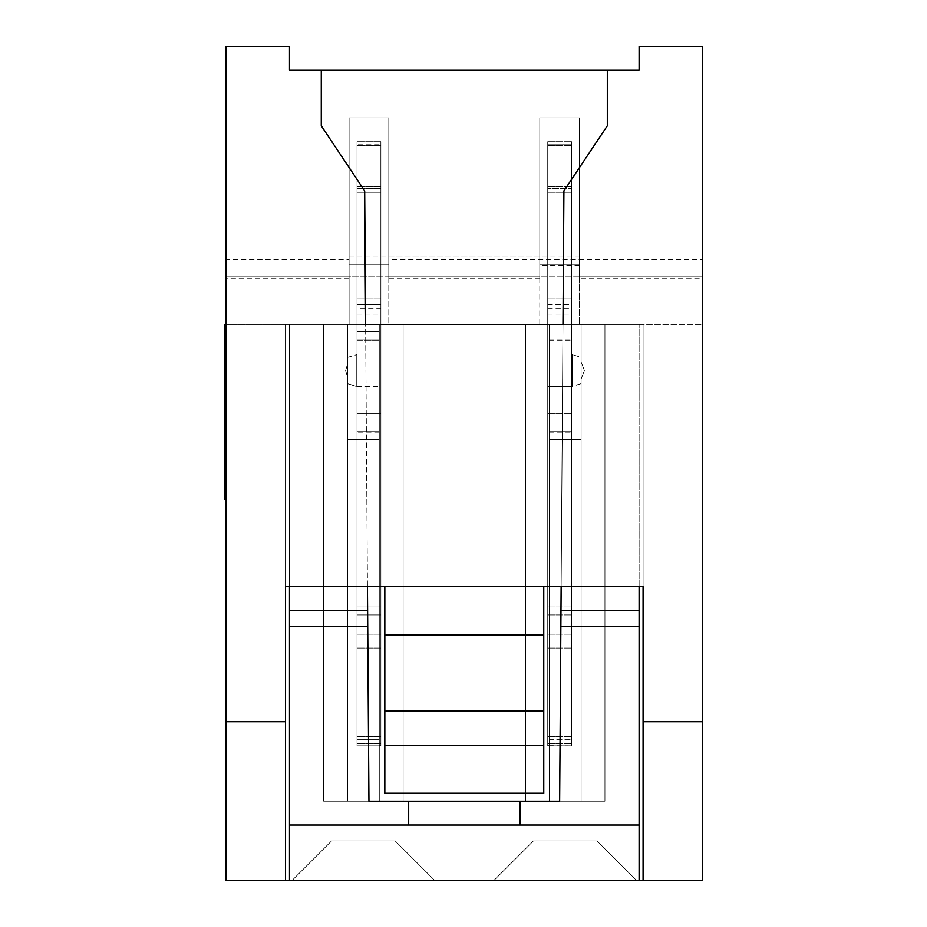 <?xml version="1.0" encoding="UTF-8"?>
<svg xmlns="http://www.w3.org/2000/svg" width="927" height="927" viewBox="0 0 927 927"><rect width="100%" height="100%" fill="white"/><g stroke="black" fill="none" stroke-linecap="round" stroke-linejoin="round"><path stroke-width="0.7" stroke-dasharray="4.63 3.48" d="M563.906 190.927L607.312 125.805L607.312 70.185L639.097 70.185L639.097 46.35L702.666 46.35L702.666 721.739L643.071 721.739L643.071 324.45L365.62 324.45L364.682 190.927L321.275 125.805L321.275 70.185L607.312 70.185L607.312 125.805L563.906 190.927L559.641 801.195L563.906 190.927L607.312 125.805L607.312 70.185M561.136 586.664L562.967 324.45L639.097 324.45L562.967 324.45L639.097 324.45L639.097 610.499L560.974 610.499M639.097 610.499L639.097 626.385L560.858 626.385M289.491 586.664L289.491 324.45L643.071 324.45L562.967 324.45L639.097 324.45L639.097 880.65L289.491 880.65L289.491 324.45L562.967 324.45L559.641 801.195L368.946 801.195L559.641 801.195L368.946 801.195L364.682 190.927L321.275 125.805L321.275 70.185L321.275 125.805L364.682 190.927M547.73 745.69L547.73 141.704L547.73 745.841L549.317 745.841L547.73 745.69L547.73 386.432L547.73 745.841L549.317 745.841L547.73 745.69L547.73 141.704L547.73 324.45L571.565 324.45L571.565 332.967L549.317 332.967L549.317 439.665L581.102 439.665L581.102 324.45L549.317 324.45L571.565 324.45L571.565 332.967L549.317 332.967L549.317 801.195L525.482 801.195L604.937 801.195L581.102 801.195L581.102 379.085L584.381 370.533L581.102 361.982L581.102 324.45L581.102 801.195L604.937 801.195L581.102 801.195L581.102 439.665L549.317 439.665L581.102 439.665L581.102 324.45L581.102 801.195L604.937 801.195L581.102 801.195L581.102 324.45L581.102 801.195L604.937 801.195L581.102 801.195L581.102 439.665L581.102 801.195L525.482 801.195L549.317 801.195L549.317 745.69L547.73 745.69L547.73 141.704L547.73 324.45L571.565 324.45L571.565 745.841L571.565 386.432L572.353 386.432L572.353 354.647L572.353 386.432L572.353 354.647L572.353 386.432L572.353 354.647L572.353 386.432L572.353 354.647L572.353 386.432L572.353 354.647L572.353 386.432L572.353 354.647L572.353 386.432L572.353 354.647L572.353 386.432L572.353 370.533L572.353 386.432L581.102 383.639L581.102 379.085L584.381 370.533L581.102 361.982L581.102 379.085L584.381 370.533L581.102 361.982L581.102 324.45L581.102 801.195L604.937 801.195L604.937 324.45L604.937 801.195L604.937 324.45L604.937 801.195L581.102 801.195L581.102 324.45L549.317 324.45L604.937 324.45L581.102 324.45L581.102 801.195L604.937 801.195L549.317 801.195L549.317 745.69L547.73 745.69L547.73 145.481L547.73 745.841L549.317 745.841L549.317 801.195L525.482 801.195L525.482 324.45L525.482 801.195L525.482 324.45L525.482 801.195L549.317 801.195L549.317 745.69L547.73 745.69L547.73 188.517L547.73 324.45L604.937 324.45L549.317 324.45L604.937 324.45L581.102 324.45L604.937 324.45L581.102 324.45L581.102 801.195L549.317 801.195L549.317 745.841L549.317 801.195L525.482 801.195L525.482 324.45L525.482 801.195L549.317 801.195L549.317 745.69L549.317 801.195L549.317 745.69L547.73 745.69L547.73 192.295L547.73 324.45L604.937 324.45L549.317 324.45L604.937 324.45L549.317 324.45L581.102 324.45L571.565 324.45L571.565 332.967L549.317 332.967L549.317 439.665L581.102 439.665L581.102 801.195L604.937 801.195L549.317 801.195L549.317 745.69L547.73 745.69L547.73 324.45L525.482 324.45L702.666 324.45L702.666 276.779L388.807 276.779L388.807 264.867L349.085 264.867L349.085 276.779L225.921 276.779L225.921 256.906L225.921 276.779L225.921 256.906L225.921 276.779L225.921 256.906L225.921 276.779L225.921 256.906L225.921 276.779L225.921 256.906L225.921 276.779L349.085 276.779L225.921 276.779L225.921 256.906L225.921 324.45L349.085 324.45L349.085 276.779L225.921 276.779L225.921 324.45L289.491 324.45L289.491 880.65L639.097 880.65L639.097 626.385M367.613 610.499L289.491 610.499M367.729 626.385L289.491 626.385M388.807 259.537L388.807 117.856L388.807 264.867L349.085 264.867L349.085 276.779L349.085 264.867L388.807 264.867L388.807 276.779L388.807 256.906L388.807 259.537L702.666 259.537L702.666 278.378L579.502 278.378L579.502 117.856L539.781 117.856L579.502 117.856L579.502 264.867L539.781 264.867L539.781 117.856L579.502 117.856L539.781 117.856L539.781 264.867L539.781 117.856L579.502 117.856L579.502 324.45L579.502 276.779L702.666 276.779L579.502 276.779L702.666 276.779L702.666 256.906L702.666 276.779L702.666 256.906L702.666 276.779L579.502 276.779L579.502 256.906L579.502 276.779L579.502 256.906L579.502 276.779L579.502 264.867L539.781 264.867L579.502 264.867L579.502 276.779L702.666 276.779L579.502 276.779L579.502 256.906L579.502 276.779L579.502 264.867L539.781 264.867L539.781 276.779L388.807 276.779L388.807 256.906L388.807 276.779L539.781 276.779L539.781 256.906L539.781 276.779L539.781 264.867L579.502 264.867L539.781 264.867L539.781 276.779L388.807 276.779L388.807 256.906L388.807 276.779L539.781 276.779L388.807 276.779L388.807 256.906L388.807 276.779L539.781 276.779L539.781 256.906L539.781 276.779L539.781 264.867L539.781 276.779L388.807 276.779L388.807 256.906L388.807 276.779L388.807 264.867L349.085 264.867L388.807 264.867L388.807 276.779L388.807 256.906L388.807 276.779L388.807 256.906L388.807 276.779L539.781 276.779L225.921 276.779L349.085 276.779L225.921 276.779L225.921 256.906L225.921 276.779L225.921 256.906L225.921 276.779L225.921 256.906L225.921 276.779L225.921 256.906L225.921 276.779L225.921 256.906L225.921 276.779L225.921 256.906L225.921 276.779L349.085 276.779L349.085 256.906L349.085 276.779L349.085 264.867L388.807 264.867L388.807 276.779L539.781 276.779L539.781 256.906L539.781 276.779L388.807 276.779L388.807 324.45L388.807 117.856L349.085 117.856L349.085 324.45L403.118 324.45L323.65 324.45L379.27 324.45L323.65 324.45L379.27 324.45L323.65 324.45L379.27 324.45L323.65 324.45L379.27 324.45L323.65 324.45L357.022 324.45L357.022 331.53L379.27 331.53L379.27 439.665L379.27 331.53L379.27 439.665L347.498 439.665L379.27 439.665L347.498 439.665L347.498 324.45L323.65 324.45L357.022 324.45L357.022 192.295L357.022 745.841L357.022 188.517L357.022 331.53L379.27 331.53L379.27 439.665L347.498 439.665L347.498 801.195L379.27 801.195L379.27 324.45L357.022 324.45L357.022 145.481L357.022 745.841L357.022 141.704L357.022 331.53L379.27 331.53L379.27 439.665L347.498 439.665L347.498 324.45L347.498 801.195L347.498 324.45L347.498 801.195L347.498 376.779L345.609 370.533L347.498 364.288L347.498 357.428L347.498 376.779L345.609 370.533L347.498 364.288L347.498 324.45L347.498 801.195L323.65 801.195L347.498 801.195L347.498 324.45L347.498 801.195L347.498 324.45L347.498 801.195L379.27 801.195L379.27 324.45L357.022 324.45L357.022 141.704L357.022 745.841L357.022 141.704L357.022 331.53L379.27 331.53L379.27 439.665L347.498 439.665L347.498 801.195L347.498 324.45L347.498 801.195L347.498 376.779L345.609 370.533L347.498 364.288L347.498 370.533C347.498 387.474 347.498 387.474 347.498 370.533C347.498 387.474 347.498 387.474 347.498 370.533C347.498 353.593 347.498 353.593 347.498 370.533C347.498 353.593 347.498 353.593 347.498 370.533L347.498 376.779L345.609 370.533L347.498 364.288L347.498 324.45L347.498 801.195L323.65 801.195L323.65 324.45L323.65 801.195L323.65 324.45L323.65 801.195L347.498 801.195L347.498 370.533C347.498 353.593 347.498 353.593 347.498 370.533C347.498 353.593 347.498 353.593 347.498 370.533C347.498 387.474 347.498 387.474 347.498 370.533C347.498 387.474 347.498 387.474 347.498 370.533L347.498 376.779L345.609 370.533L347.498 364.288L347.498 324.45L379.27 324.45L357.022 324.45L357.022 141.704L357.022 324.45L403.118 324.45L357.022 324.45L403.118 324.45L357.022 324.45L403.118 324.45L357.022 324.45L380.87 324.45L380.87 141.704L380.87 324.276L357.022 324.276M321.275 70.185L289.491 70.185L289.491 46.35L225.921 46.35L225.921 880.65L285.516 880.65L285.516 324.45L285.516 880.65L643.071 880.65L643.071 324.45L285.516 324.45L365.62 324.45L285.516 324.45L365.62 324.45L367.451 586.664M579.502 265.817L539.781 265.817L539.781 278.378L539.781 256.906L539.781 276.779L539.781 264.867L579.502 264.867L579.502 276.779L579.502 117.856L579.502 264.867L579.502 117.856L579.502 264.867L539.781 264.867L539.781 117.856L579.502 117.856L539.781 117.856L539.781 264.867L539.781 117.856L579.502 117.856L539.781 117.856L579.502 117.856L539.781 117.856L579.502 117.856L579.502 276.779L579.502 117.856L579.502 264.867L579.502 117.856L539.781 117.856L539.781 324.45L702.666 324.45L702.666 256.906L702.666 276.779L702.666 256.906L702.666 276.779L702.666 256.906L702.666 276.779L702.666 256.906L702.666 276.779L702.666 256.906L702.666 276.779L702.666 256.906L702.666 276.779L702.666 256.906L702.666 276.779L702.666 256.906L702.666 276.779L702.666 256.906L702.666 276.779L702.666 256.906L702.666 276.779L388.807 276.779L388.807 117.856L388.807 264.867L388.807 117.856L388.807 264.867L388.807 117.856L349.085 117.856L349.085 278.378L349.085 117.856L388.807 117.856L349.085 117.856L388.807 117.856L388.807 264.867L349.085 264.867L349.085 117.856L349.085 276.779L349.085 264.867L388.807 264.867L349.085 264.867L349.085 276.779L225.921 276.779L349.085 276.779L349.085 264.867L388.807 264.867L388.807 117.856L388.807 264.867L349.085 264.867L349.085 276.779L349.085 256.906L349.085 276.779L349.085 256.906L349.085 276.779L349.085 256.906L349.085 276.779L225.921 276.779L349.085 276.779L225.921 276.779L225.921 256.906L225.921 278.378L225.921 259.537L349.085 259.537M349.085 264.867L349.085 117.856L388.807 117.856L349.085 117.856L349.085 264.867L349.085 117.856L388.807 117.856L349.085 117.856L388.807 117.856L349.085 117.856L349.085 264.867L388.807 264.867L388.807 117.856L349.085 117.856L349.085 264.867L349.085 117.856L349.085 264.867L388.807 264.867L388.807 276.779L539.781 276.779L539.781 256.906L539.781 276.779L539.781 256.906L539.781 276.779L539.781 256.906L539.781 276.779L539.781 264.867L579.502 264.867L539.781 264.867L539.781 276.779L388.807 276.779L388.807 117.856L388.807 264.867M539.781 278.378L388.807 278.378M702.666 278.378L702.666 256.906L702.666 276.779L579.502 276.779L579.502 117.856L539.781 117.856L539.781 265.817M349.085 278.378L225.921 278.378M702.666 259.537L702.666 276.779L579.502 276.779L579.502 256.906L579.502 278.378M285.516 880.65L285.516 324.45L285.516 586.664L643.071 586.664L285.516 586.664L643.071 586.664L643.071 324.45L643.071 880.65L702.666 880.65L702.666 721.739M639.097 586.664L639.097 880.65L289.491 880.65L289.491 324.45L289.491 880.65L225.921 880.65L289.491 880.65L225.921 880.65L289.491 880.65L289.491 324.45L289.491 880.65L289.491 324.45L225.921 324.45L289.491 324.45L225.921 324.45L225.921 880.65L225.921 324.45L539.781 324.45L539.781 117.856L539.781 264.867L539.781 117.856L539.781 264.867L579.502 264.867L579.502 276.779L702.666 276.779L579.502 276.779L702.666 276.779L579.502 276.779L579.502 264.867L539.781 264.867L539.781 276.779L225.921 276.779L225.921 259.537M225.921 276.779L349.085 276.779L225.921 276.779M579.502 117.856L579.502 264.867L579.502 117.856M349.085 117.856L388.807 117.856L349.085 117.856M289.491 825.03L639.097 825.03M408.68 801.195L408.68 825.03M519.92 825.03L519.92 801.195M285.516 721.739L225.921 721.739M643.071 880.65L643.071 721.739M562.967 324.45L365.62 324.45M493.697 880.65L636.722 880.65L493.697 880.65L636.722 880.65L493.697 880.65L636.722 880.65L493.697 880.65L636.722 880.65L493.697 880.65L636.722 880.65L493.697 880.65L636.722 880.65L493.697 880.65L636.722 880.65L493.697 880.65L533.419 840.916L596.988 840.916L533.419 840.916L493.697 880.65L533.419 840.916L596.988 840.916L533.419 840.916L493.697 880.65L533.419 840.916L493.697 880.65L533.419 840.916L596.988 840.916L533.419 840.916L493.697 880.65L533.419 840.916L596.988 840.916L533.419 840.916L493.697 880.65L533.419 840.916L596.988 840.916L636.722 880.65L596.988 840.916L636.722 880.65L596.988 840.916L533.419 840.916L493.697 880.65L533.419 840.916L596.988 840.916L636.722 880.65L596.988 840.916L533.419 840.916L596.988 840.916L533.419 840.916L493.697 880.65M291.878 880.65L434.89 880.65L291.878 880.65L434.89 880.65L291.878 880.65L434.89 880.65L291.878 880.65L434.89 880.65L291.878 880.65L434.89 880.65L291.878 880.65L434.89 880.65L291.878 880.65L434.89 880.65L291.878 880.65L331.599 840.916L395.169 840.916L331.599 840.916L291.878 880.65L331.599 840.916L395.169 840.916L331.599 840.916L291.878 880.65L331.599 840.916L291.878 880.65L331.599 840.916L395.169 840.916L331.599 840.916L291.878 880.65L331.599 840.916L395.169 840.916L331.599 840.916L291.878 880.65L331.599 840.916L395.169 840.916L434.89 880.65L395.169 840.916L434.89 880.65L395.169 840.916L331.599 840.916L291.878 880.65L331.599 840.916L395.169 840.916L434.89 880.65L395.169 840.916L331.599 840.916L395.169 840.916L331.599 840.916L291.878 880.65M225.921 324.45L225.921 880.65L225.921 324.45L224.334 324.45L224.334 499.259M547.73 324.276L571.565 324.276L547.73 324.45L547.73 141.704L547.73 324.276L571.565 324.45L571.565 141.704L571.565 736.768L571.565 141.704L571.565 332.967L549.317 332.967L549.317 439.665L581.102 439.665L581.102 324.45L581.102 801.195L581.102 379.085L584.381 370.533L581.102 361.982L581.102 357.428L581.102 370.533C581.102 353.593 581.102 353.593 581.102 370.533C581.102 353.593 581.102 353.593 581.102 370.533C581.102 387.474 581.102 387.474 581.102 370.533C581.102 387.474 581.102 387.474 581.102 370.533L581.102 379.085L584.381 370.533L581.102 361.982L581.102 357.428L581.102 370.533C581.102 353.593 581.102 353.593 581.102 370.533C581.102 353.593 581.102 353.593 581.102 370.533C581.102 387.474 581.102 387.474 581.102 370.533C581.102 387.474 581.102 387.474 581.102 370.533L581.102 379.085L584.381 370.533L581.102 361.982L581.102 324.45L581.102 801.195L581.102 379.085L584.381 370.533L581.102 361.982L581.102 370.533C581.102 353.593 581.102 353.593 581.102 370.533C581.102 353.593 581.102 353.593 581.102 370.533C581.102 387.474 581.102 387.474 581.102 370.533C581.102 387.474 581.102 387.474 581.102 370.533L581.102 801.195L581.102 370.533C581.102 353.593 581.102 353.593 581.102 370.533C581.102 353.593 581.102 353.593 581.102 370.533C581.102 387.474 581.102 387.474 581.102 370.533C581.102 387.474 581.102 387.474 581.102 370.533L581.102 801.195L581.102 370.533C581.102 353.593 581.102 353.593 581.102 370.533C581.102 353.593 581.102 353.593 581.102 370.533C581.102 387.474 581.102 387.474 581.102 370.533C581.102 387.474 581.102 387.474 581.102 370.533L581.102 801.195L581.102 324.45L581.102 361.982L581.102 357.428L572.353 354.647L581.102 357.428M549.317 332.967L549.317 801.195L549.317 332.967L571.565 332.967L571.565 339.896L571.565 332.967L549.317 332.967L571.565 332.967L571.565 745.841L571.565 324.45L547.73 324.45L571.565 324.45L547.73 324.45L547.73 745.841L549.317 745.841L549.317 801.195L549.317 324.45L571.565 324.45L547.73 324.45L547.73 745.841L547.73 743.721L547.73 745.841L549.317 745.841L549.317 324.45L549.317 801.195L549.317 324.45L571.565 324.45L547.73 324.45L547.73 745.841L549.317 745.841L549.317 324.45L549.317 801.195L549.317 324.45L549.317 801.195L549.317 324.45L571.565 324.45L547.73 324.45L547.73 745.841L547.73 743.721L547.73 745.841L549.317 745.841L549.317 324.45L549.317 801.195L581.102 801.195L581.102 439.665L549.317 439.665L549.317 801.195L549.317 324.45L571.565 324.45L571.565 141.704L571.565 324.276M543.755 634.868L384.832 634.868L384.832 793.245L543.755 793.245L384.832 793.245L384.832 586.664L543.755 586.664L543.755 793.245L543.755 586.664L384.832 586.664L384.832 793.245L543.755 793.245L543.755 586.664M636.722 880.65L596.988 840.916L636.722 880.65M434.89 880.65L395.169 840.916L434.89 880.65M604.937 801.195L604.937 324.45L604.937 801.195M571.565 144.751L571.565 304.589L571.565 141.704L571.565 304.589L571.565 141.704L571.565 304.589L571.565 141.704L571.565 304.589L571.565 141.704L571.565 304.589L571.565 144.751L547.73 144.751L547.73 298.227L547.73 141.704L547.73 304.589L547.73 141.704L547.73 304.589L547.73 141.704L547.73 304.589L547.73 141.704L547.73 145.481L547.73 141.704L547.73 144.751L571.565 144.751M547.73 386.432L572.353 386.432L547.73 386.432L572.353 386.432L547.73 386.432L572.353 386.432L547.73 386.432L571.565 386.432L571.565 354.647L571.565 745.841L571.565 324.45L547.73 324.45L571.565 324.45L571.565 340.336L571.565 324.45L547.73 324.45L571.565 324.45L571.565 745.841L571.565 332.967M525.482 801.195L525.482 324.45L525.482 801.195M379.27 331.53L379.27 745.841L379.27 739.746L379.27 745.841L380.87 745.841L380.87 386.432L380.87 745.69L379.27 745.69L379.27 801.195L379.27 745.841L380.87 745.841L380.87 324.45L380.87 745.69L379.27 745.841L379.27 324.45L379.27 801.195L379.27 745.841L380.87 745.841L380.87 324.45L380.87 745.69L379.27 745.841L379.27 324.45L379.27 801.195L379.27 439.665L379.27 801.195L403.118 801.195L347.498 801.195L403.118 801.195L347.498 801.195L379.27 801.195L379.27 745.69L379.27 801.195L403.118 801.195L347.498 801.195L403.118 801.195L347.498 801.195L403.118 801.195L347.498 801.195L347.498 439.665L347.498 801.195L323.65 801.195L323.65 324.45L323.65 801.195L347.498 801.195L323.65 801.195L347.498 801.195L323.65 801.195L347.498 801.195L323.65 801.195L347.498 801.195L323.65 801.195L347.498 801.195L347.498 439.665L379.27 439.665L379.27 331.53L357.022 331.53L357.022 339.896L357.022 331.53L379.27 331.53L357.022 331.53L357.022 745.841L357.022 354.647L357.022 386.432L357.022 354.647L357.022 386.432L356.235 386.432L356.235 354.647L356.235 386.432L356.235 354.647L356.235 386.432L356.235 354.647L356.235 386.432L356.235 354.647L356.235 386.432L356.235 354.647L356.235 386.432L356.235 354.647L356.235 386.432L356.235 354.647L356.235 386.432L356.235 354.647L356.235 386.432L356.235 370.533L356.235 386.432L347.498 383.639L347.498 376.779L345.609 370.533L347.498 364.288L347.498 370.533C347.498 353.593 347.498 353.593 347.498 370.533C347.498 353.593 347.498 353.593 347.498 370.533C347.498 387.474 347.498 387.474 347.498 370.533C347.498 387.474 347.498 387.474 347.498 370.533L347.498 801.195L379.27 801.195L379.27 745.841L380.87 745.841L380.87 743.721L380.87 745.69L379.27 745.841L379.27 324.45L379.27 801.195L403.118 801.195L379.27 801.195L379.27 745.69L380.87 745.841L380.87 324.45L380.87 745.69L379.27 745.841L379.27 324.45L379.27 801.195L379.27 745.841L380.87 745.841L380.87 736.548L380.87 745.69L379.27 745.841L379.27 324.45L379.27 801.195L403.118 801.195L403.118 324.45L403.118 801.195L403.118 324.45L403.118 801.195L379.27 801.195L379.27 745.69L379.27 801.195L379.27 745.841L380.87 745.841L380.87 324.45L357.022 324.45L380.87 324.45L380.87 141.704L380.87 324.276L380.87 314.126L380.87 324.276L380.87 314.126L380.87 324.276L380.87 314.126L357.022 314.126M380.87 304.589L380.87 141.704L380.87 304.589L380.87 141.704L380.87 304.589L380.87 141.704L380.87 304.589L357.022 304.589L357.022 141.704L357.022 304.589L380.87 304.589L357.022 304.589M357.022 331.53L357.022 745.841L380.87 745.841L380.87 634.195L357.022 634.195L357.022 439.294L357.022 745.841L357.022 648.043L357.022 745.841L357.022 736.548L357.022 745.841L357.022 739.746L357.022 745.841L357.022 743.721L357.022 745.841L380.87 745.841L380.87 634.195L357.022 634.195L357.022 743.721L357.022 614.925L380.87 614.925L357.022 614.925L380.87 614.925L357.022 614.925L380.87 614.925L357.022 614.925L380.87 614.925L357.022 614.925L380.87 614.925L357.022 614.925L380.87 614.925L357.022 614.925L380.87 614.925L380.87 743.721L380.87 614.925L357.022 614.925L357.022 736.548L357.022 605.945L380.87 605.945L357.022 605.945L380.87 605.945L357.022 605.945L380.87 605.945L357.022 605.945L380.87 605.945L357.022 605.945L380.87 605.945L357.022 605.945L380.87 605.945L357.022 605.945L380.87 605.945L380.87 736.548L380.87 605.945L357.022 605.945L357.022 413.442L380.87 413.442L357.022 413.442L380.87 413.442L357.022 413.442L380.87 413.442L357.022 413.442L380.87 413.442L357.022 413.442L380.87 413.442L357.022 413.442L380.87 413.442L357.022 413.442L380.87 413.442L380.87 648.043L380.87 386.432L380.87 634.195L380.87 386.432L380.87 614.925L380.87 386.432L380.87 605.945L380.87 386.432L380.87 413.442L357.022 413.442L357.022 634.195L357.022 354.647L357.022 614.925L357.022 354.647L357.022 605.945L357.022 354.647L357.022 413.442L357.022 354.647L357.022 386.432L357.022 354.647L357.022 386.432L347.498 383.639L347.498 376.779L345.609 370.533L347.498 364.288L347.498 324.45L347.498 801.195L347.498 370.533C347.498 353.593 347.498 353.593 347.498 370.533C347.498 353.593 347.498 353.593 347.498 370.533C347.498 387.474 347.498 387.474 347.498 370.533C347.498 387.474 347.498 387.474 347.498 370.533L347.498 801.195L347.498 439.665L379.27 439.665L347.498 439.665L379.27 439.665L347.498 439.665L379.27 439.665L379.27 801.195L379.27 324.45L379.27 340.336L357.022 340.336L357.022 324.45L380.87 324.45L380.87 141.704L380.87 314.126M323.65 801.195L323.65 324.45L323.65 801.195M403.118 801.195L403.118 324.45L403.118 801.195M379.27 339.896L357.022 339.896L379.27 339.896L357.022 339.896L379.27 339.896L357.022 339.896L379.27 339.896L357.022 339.896L357.022 431.715L379.27 431.715L379.27 739.746L357.022 739.746L357.022 324.45L380.87 324.45L380.87 192.295L357.022 192.295L357.022 141.704L357.022 192.295L380.87 192.295L357.022 192.295L380.87 192.295L357.022 192.295L380.87 192.295L357.022 192.295L380.87 192.295L357.022 192.295L380.87 192.295L357.022 192.295L380.87 192.295L357.022 192.295L380.87 192.295L380.87 308.564L380.87 192.295L380.87 308.564L357.022 308.564M357.022 339.896L357.022 431.715L379.27 431.715L379.27 745.841L357.022 745.841L380.87 745.841L380.87 324.45L380.87 745.69L379.27 745.69M380.87 745.69L380.87 324.45L380.87 745.841L357.022 745.841L380.87 745.841L357.022 745.841L379.27 745.841L357.022 745.841L379.27 745.841L379.27 439.294L379.27 739.746L357.022 739.746L357.022 431.715L379.27 431.715L357.022 431.715L357.022 439.294L357.022 340.336L379.27 340.336L379.27 439.294L379.27 431.715L357.022 431.715L379.27 431.715L357.022 431.715L379.27 431.715L379.27 439.294L379.27 431.715L357.022 431.715L379.27 431.715L357.022 431.715L379.27 431.715L357.022 431.715L379.27 431.715L379.27 745.841L357.022 745.841L380.87 745.841L380.87 308.564L380.87 324.45L357.022 324.45L357.022 340.336L357.022 324.45L380.87 324.45L380.87 745.69L380.87 308.564M347.498 357.428L357.022 354.647L356.235 354.647L357.022 354.647L356.235 354.647L357.022 354.647L356.235 354.647L357.022 354.647L356.235 354.647L357.022 354.647L356.235 354.647L357.022 354.647L356.235 354.647L357.022 354.647L357.022 370.533L357.022 354.647L347.498 357.428L347.498 370.533C347.498 353.593 347.498 353.593 347.498 370.533C347.498 353.593 347.498 353.593 347.498 370.533C347.498 387.474 347.498 387.474 347.498 370.533C347.498 387.474 347.498 387.474 347.498 370.533L347.498 801.195L347.498 370.533C347.498 353.593 347.498 353.593 347.498 370.533C347.498 353.593 347.498 353.593 347.498 370.533C347.498 387.474 347.498 387.474 347.498 370.533C347.498 387.474 347.498 387.474 347.498 370.533L347.498 383.639L356.235 386.432L347.498 383.639M357.022 144.751L357.022 298.227L357.022 144.751L380.87 144.751L357.022 144.751M357.022 439.294L357.022 340.336L357.022 439.294L379.27 439.294L357.022 439.294M347.498 370.533C347.498 353.593 347.498 353.593 347.498 370.533C347.498 353.593 347.498 353.593 347.498 370.533C347.498 387.474 347.498 387.474 347.498 370.533C347.498 387.474 347.498 387.474 347.498 370.533M581.102 383.639L581.102 801.195L581.102 324.45L581.102 439.665L549.317 439.665L581.102 439.665L549.317 439.665L581.102 439.665L549.317 439.665L549.317 801.195L549.317 439.665L549.317 801.195L581.102 801.195L581.102 370.533C581.102 353.593 581.102 353.593 581.102 370.533C581.102 353.593 581.102 353.593 581.102 370.533C581.102 387.474 581.102 387.474 581.102 370.533C581.102 387.474 581.102 387.474 581.102 370.533L581.102 383.639L571.565 386.432M547.73 304.589L547.73 195.064L547.73 304.589L571.565 304.589M547.73 188.517L547.73 141.704L547.73 192.295L547.73 188.517L571.565 188.517L547.73 188.517M549.317 745.69L571.565 745.841L547.73 745.841L571.565 745.841L547.73 745.841L571.565 745.841L547.73 745.841L571.565 745.841L549.317 745.841L549.317 431.715L571.565 431.715L549.317 431.715L571.565 431.715L549.317 431.715L549.317 439.294L549.317 431.715L571.565 431.715L549.317 431.715L571.565 431.715L549.317 431.715L549.317 439.294L549.317 431.715L571.565 431.715L549.317 431.715L571.565 431.715L549.317 431.715L549.317 339.896L549.317 745.841L571.565 745.841L547.73 745.841L547.73 324.45M581.102 801.195L581.102 439.665L549.317 439.665L549.317 801.195L581.102 801.195M581.102 370.533C581.102 353.593 581.102 353.593 581.102 370.533C581.102 353.593 581.102 353.593 581.102 370.533C581.102 387.474 581.102 387.474 581.102 370.533C581.102 387.474 581.102 387.474 581.102 370.533M571.565 370.533L571.565 354.647L571.565 370.533M384.832 586.664L384.832 634.868M549.317 432.179L571.565 432.179M547.73 141.704L571.565 141.704L547.73 141.704M547.73 186.443L571.565 186.443L547.73 186.443M379.27 432.179L357.022 432.179M380.87 141.704L357.022 141.704L380.87 141.704M380.87 186.443L357.022 186.443L380.87 186.443M379.27 801.195L379.27 439.665L379.27 801.195L347.498 801.195L379.27 801.195L379.27 439.665L347.498 439.665L379.27 439.665L379.27 801.195M581.102 439.665L549.317 439.665L581.102 439.665M549.317 431.715L571.565 431.715L549.317 431.715M543.755 745.575L384.832 745.575M543.755 711.136L384.832 711.136M547.73 314.126L571.565 314.126M547.73 308.564L571.565 308.564M549.317 340.336L571.565 340.336M379.27 340.336L357.022 340.336M549.317 439.294L571.565 439.294L549.317 439.294M549.317 736.768L571.565 736.768L549.317 736.768M549.317 739.746L571.565 739.746L549.317 739.746M547.73 743.721L571.565 743.721L547.73 743.721M549.317 339.896L571.565 339.896M547.73 145.481L571.565 145.481L547.73 145.481M547.73 192.295L571.565 192.295L547.73 192.295M547.73 736.548L571.565 736.548L547.73 736.548M547.73 648.043L571.565 648.043L547.73 648.043M547.73 634.195L571.565 634.195L547.73 634.195M547.73 614.925L571.565 614.925L547.73 614.925M547.73 605.945L571.565 605.945L547.73 605.945M547.73 413.442L571.565 413.442L547.73 413.442M547.73 195.064L571.565 195.064L547.73 195.064M547.73 298.227L571.565 298.227L547.73 298.227M379.27 736.768L357.022 736.768L379.27 736.768M380.87 743.721L357.022 743.721L380.87 743.721M380.87 145.481L357.022 145.481L380.87 145.481M380.87 188.517L357.022 188.517L380.87 188.517M380.87 736.548L357.022 736.548L380.87 736.548M380.87 648.043L357.022 648.043L380.87 648.043M380.87 195.064L357.022 195.064L380.87 195.064M380.87 298.227L357.022 298.227L380.87 298.227M379.27 739.746L357.022 739.746L379.27 739.746M380.87 634.195L357.022 634.195L380.87 634.195M579.502 256.906L388.807 256.906M349.085 256.906L539.781 256.906M571.565 354.647L572.353 354.647L571.565 354.647M357.022 386.432L380.87 386.432"/><path stroke-width="1.39" d="M380.87 324.45L547.73 324.45M702.666 721.739L702.666 46.35L639.097 46.35L639.097 70.185L289.491 70.185L289.491 46.35L225.921 46.35L225.921 721.739L285.516 721.739L285.516 586.664L643.071 586.664L643.071 721.739L702.666 721.739L702.666 880.65L225.921 880.65L225.921 721.739M364.682 190.927L365.62 324.45L364.682 190.927L321.275 125.805L321.275 70.185M562.967 324.45L563.906 190.927L562.967 324.45L365.62 324.45M563.906 190.927L607.312 125.805L607.312 70.185M367.451 586.664L368.946 801.195L559.641 801.195L561.136 586.664M560.974 610.499L639.097 610.499L639.097 586.664M639.097 610.499L639.097 880.65L289.491 880.65L289.491 586.664M289.491 610.499L367.613 610.499M289.491 626.385L367.729 626.385M560.858 626.385L639.097 626.385M639.097 825.03L289.491 825.03M408.68 825.03L408.68 801.195M519.92 801.195L519.92 825.03M643.071 721.739L643.071 880.65M225.921 499.259L224.334 499.259L224.334 324.45L225.921 324.45M285.516 721.739L285.516 880.65M384.832 586.664L384.832 634.868L543.755 634.868L543.755 586.664M543.755 634.868L543.755 793.245L384.832 793.245L384.832 634.868M384.832 711.136L543.755 711.136M384.832 745.575L543.755 745.575"/></g></svg>
